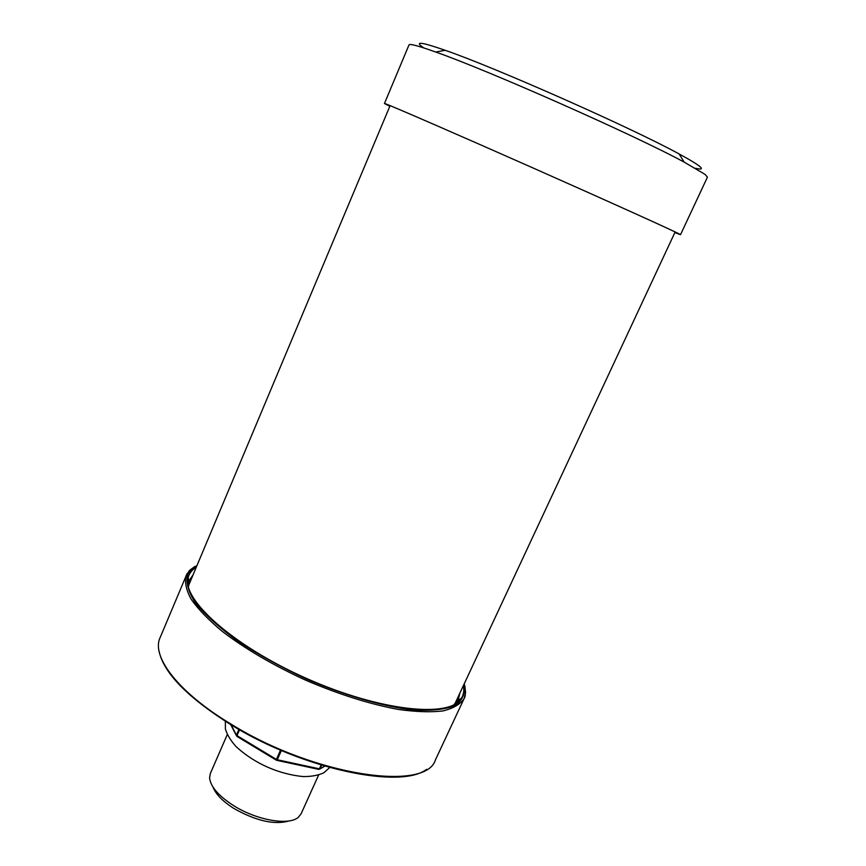 <?xml version="1.0" encoding="UTF-8"?>
<svg xmlns="http://www.w3.org/2000/svg" width="866" height="866" viewBox="0 0 866 866"><rect width="100%" height="100%" fill="white"/><g stroke="black" fill="none" stroke-linecap="round" stroke-linejoin="round"><path stroke-width="1.3" d="M289.157 820.903C274.544 825.146 256.12 821 233.907 808.476C222.746 801.375 215.807 794.274 213.068 787.194M227.293 734.52L210.351 773.479L209.583 777.776C210.449 786.555 218.438 795.811 233.528 805.575C256.747 820.362 289.255 825.904 298.467 817.168L301.141 813.715L318.623 774.994M455.711 702.034L455.624 703.181M188.463 584.799L189.253 583.955M193.064 574.883L189.611 579.917L188.452 587.191M453.86 704.805L458.46 699.057L459.878 693.125M463.375 685.634C464.328 690.451 463.667 694.662 461.394 698.267C450.201 718.304 380.455 711.332 306.737 678.533C232.922 645.949 180.907 598.969 188.236 577.221C189.373 573.119 192.046 569.796 196.257 567.273M423.723 47.901C413.786 41.048 420.941 41.849 445.189 50.293C495.915 67.786 632.104 128.146 679.128 153.964C701.677 166.25 707.078 171.013 695.333 168.253M389.83 106.269L384.45 103.509L409.001 44.913C409.586 43.495 418.495 45.876 435.728 52.025C489.03 70.687 634.583 135.183 684.205 162.137L705.086 174.412L707.435 177.162L680.514 234.708L674.852 232.564M384.45 103.509L385.457 103.79C392.287 106.182 456.793 134.187 532.991 167.95C609.199 201.713 673.261 230.692 679.626 234.156L680.514 234.708M231.157 724.885L236.44 735.115L238.919 729.453M239.525 729.8L236.992 735.613L276.406 759.395L280.519 750.129M281.385 750.497L277.282 759.753L319.413 768.846L321.124 765.046M321.676 765.208L320.052 768.824L324.718 766.118M276.232 760.121L236.992 736.446L236.44 735.115L236.829 736.327M276.406 759.395L276.535 760.272L277.282 759.753L276.406 759.395M318.915 769.419L320.052 768.824L318.634 769.354L276.806 760.337M196.972 565.574L187.814 574.104C185.605 581.822 188.074 591.348 195.24 602.693C205.188 614.849 219.434 627.688 237.966 641.23C258.588 654.728 281.439 667.34 306.51 679.041C344.668 695.387 382.361 706.277 412.454 709.914C430.846 711.018 445.102 709.546 455.213 705.498C462.66 700.139 465.648 692.962 464.154 683.967M197.069 565.336L186.959 573.866L160.069 637.744C151.041 656.688 178.732 692.908 231.839 724.604C314.932 776.001 426.386 792.011 435.468 759.785L464.144 698.505C460.366 704.253 453.329 708.388 443.046 710.91C430.943 712.382 416.124 711.906 398.609 709.481C370.031 704.22 339.147 694.5 305.947 680.308C273.136 665.25 245.186 648.894 222.097 631.26C208.533 619.915 198.227 609.263 191.191 599.304C186.147 589.984 184.49 581.995 186.212 575.338L189.589 570.337L195.002 566.396M464.858 685.991L465.583 692.638L464.144 698.505C465.735 696.47 465.778 691.544 464.263 683.739M236.353 735.526L230.713 724.625M324.804 766.15L319.998 768.932M225.355 721.302L225.398 729.107C227.293 735.082 230.941 740.993 236.331 746.86C245.273 755.022 255.589 761.755 267.302 767.038C279.047 772.191 290.998 775.373 303.165 776.575C311.219 776.65 318.093 775.406 323.787 772.818L329.719 767.547M188.907 581.595L187.846 584.128M457.692 700.702L456.534 703.192M426.537 769.344C400.785 789.511 303.273 769.289 231.861 725.318C187.706 697.66 163.403 672.817 158.987 650.788M457.465 700.854L461.394 698.267M188.95 581.865L188.236 577.221M390.101 105.641L188.42 585.936M675.144 231.947L454.812 703.982M445.189 50.293L435.728 52.025M679.128 153.964L684.205 162.137"/></g></svg>
